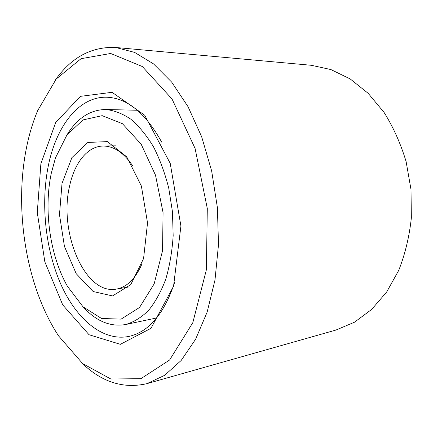 <?xml version="1.0" encoding="UTF-8"?>
<svg xmlns="http://www.w3.org/2000/svg" width="433" height="433" viewBox="0 0 433 433"><rect width="100%" height="100%" fill="white"/><g stroke="black" fill="none" stroke-linecap="round" stroke-linejoin="round"><path stroke-width="0.65" d="M132.639 165.752C123.578 152.573 113.733 146.008 103.092 146.04C87.569 146.192 74.6 162.77 69.697 185.622C58.325 231.466 84.657 295.311 116.401 289.092C126.864 287.166 135.329 278.895 141.808 264.271M62.027 183.354L59.483 214.654L64.447 246.447L76.213 273.683L93.144 291.528L112.558 295.928L130.761 284.622L143.567 258.582L147.534 222.925L141.385 186.038L126.728 156.843L107.389 141.618L87.845 142.441L71.889 157.655L62.027 183.354M51.251 173.411C43.549 210.027 49.93 255.611 67.413 286.24L83.017 306.797L101.506 318.477L121.11 319.121L139.529 307.484L154.153 283.886L162.537 250.756L163.068 212.608L155.512 175.208L141.163 144.194L122.436 123.703L102.183 115.66L83.039 119.909L67.018 134.798L55.473 157.877L51.251 173.411M83.131 306.905C96.131 321.237 110.301 327.11 125.651 324.528C133.743 322.157 141.38 317.449 148.568 310.401C155.333 302.034 161.06 291.642 165.747 279.225C169.693 265.83 172.166 251.297 173.168 235.628L172.453 211.737L168.746 188.122C164.87 172.908 159.761 159.079 153.417 146.641C146.516 135.302 138.971 126.144 130.782 119.167C122.415 113.565 114.041 110.345 105.652 109.511C90.091 109.803 77.242 118.187 67.11 134.674M161.698 142.143C145.607 113.137 127.394 98.167 107.059 97.23C78.687 96.164 56.111 126.523 48.269 166.034C40.637 204.024 45.416 249.267 60.847 284.275C76.316 319.024 102.794 341.929 129.305 336.338C149.114 331.667 164.253 313.595 174.721 282.116M40.875 163.842L37.281 212.565L44.843 261.841L62.715 304.892L89.036 334.731L120.352 344.327L151.014 328.301L173.546 286.24L180.924 226.058L170.229 163.393L144.719 115.238L112.071 92.316L80.424 96.348L55.64 122.62L40.875 163.842M26.012 150.127C14.175 212.083 26.646 287.36 58.558 335.878L82.66 363.59L110.848 379.01L140.914 378.675L169.606 360.007L192.82 322.655L206.373 269.786L207.299 208.495L195.083 148.422L172.009 98.962L142.305 66.53L110.664 53.475L81.052 58.693L56.193 79.05L37.617 110.729C32.556 122.885 28.686 136.016 26.012 150.127M81.323 362.448C101.344 382.052 123.221 389.115 146.949 383.638L164.643 375.324L181.156 360.489L195.619 339.228L207.153 312.079L214.984 280.037L218.503 244.591L217.388 207.553L211.656 170.948L201.659 136.758L188.052 106.713L171.701 82.151L153.569 63.927L134.603 52.393L115.681 47.484C91.347 46.477 71.153 57.454 55.088 80.414M146.949 383.638L335.954 330.049L354.432 322.233L371.606 309.487L386.653 292.021L398.744 270.338C405.142 254.052 409.347 236.575 411.35 217.902L411.009 189.546L406.116 161.612C400.698 143.626 393.348 127.221 384.049 112.396L368.169 93.322L350.162 78.925L330.926 69.567L311.327 65.291L115.681 47.484M115.459 145.845L103.092 146.04M128.59 287.003L116.401 289.092M137.396 110.253L105.652 109.511M156.714 317.941L125.651 324.528"/></g></svg>
